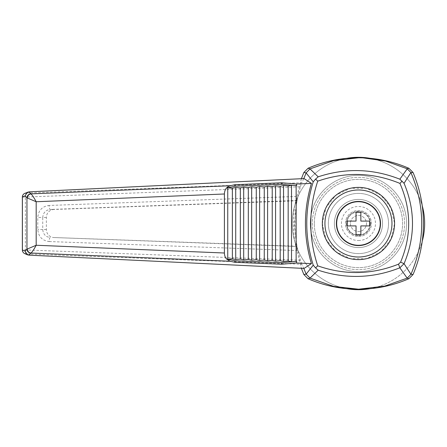 <?xml version="1.0" encoding="UTF-8"?>
<svg xmlns="http://www.w3.org/2000/svg" width="447" height="447" viewBox="0 0 447 447"><rect width="100%" height="100%" fill="white"/><g stroke="black" fill="none" stroke-linecap="round" stroke-linejoin="round"><path stroke-width="0.34" stroke-dasharray="2.23 1.68" d="M369.954 288.689A66.201 66.201 0 0 0 422.236 241.207M358.449 236.508A13.008 13.008 0 0 0 369.714 216.996A13.008 13.008 0 0 0 347.185 216.996A13.008 13.008 0 0 0 358.449 236.508A13.008 13.008 0 0 0 369.714 216.996A13.008 13.008 0 0 0 347.185 216.996A13.008 13.008 0 0 0 358.449 236.508M358.449 240.52A17.02 17.02 0 0 0 373.189 214.99A17.02 17.02 0 0 0 343.715 214.99A17.02 17.02 0 0 0 358.449 240.52M358.449 247.571A24.071 24.071 0 0 0 379.296 211.465A24.071 24.071 0 0 0 337.602 211.465A24.071 24.071 0 0 0 358.449 247.571A24.071 24.071 0 0 0 379.296 211.465A24.071 24.071 0 0 0 337.602 211.465A24.071 24.071 0 0 0 358.449 247.571M301.395 178.711L294.668 205.793C293.053 217.6 293.053 229.4 294.668 241.207L301.395 268.289M346.95 158.311A66.201 66.201 0 0 0 292.254 223.5A66.201 66.201 0 0 0 391.55 280.828A66.201 66.201 0 0 0 391.55 166.172A66.201 66.201 0 0 0 294.662 241.207A66.201 66.201 0 0 0 346.95 288.689M422.236 205.793A66.201 66.201 0 0 0 369.954 158.311M322.343 223.5L325.919 239.167L335.937 251.728L350.414 258.701L366.484 258.701L380.967 251.728L390.985 239.167L394.561 223.5L390.985 207.833L380.967 195.272L366.484 188.299L350.414 188.299L335.937 195.272L325.919 207.833L322.343 223.5M363.115 157.869L358.511 157.785M303.792 178.593L301.736 182.767L26.144 193.059L28.815 191.864M28.815 255.136L26.144 253.941L301.736 264.233L303.792 268.407M301.736 264.233L300.39 260.249L25.362 249.94A4.012 1 -87.8 0 0 26.144 253.941A4.012 3.956 -66.1 0 1 24.736 253.611M297.054 246.543L296.154 240.983C294.551 229.328 294.551 217.672 296.154 206.017L297.803 196.406L296.562 203.229L294.322 224.763L296.992 246.247L300.39 260.249M24.736 193.389A4.012 3.956 -113.9 0 1 26.144 193.059A4.012 1 -92.2 0 0 25.362 197.06L300.39 186.751L297.054 200.457M300.39 186.751L301.736 182.767M303.736 268.256L304.066 268.418M304.066 178.582L303.736 178.744M297.059 200.48L50.215 209.464A4.012 1 87.9 0 1 49.069 205.458L297.803 196.406M296.992 246.247L54.003 237.536A8.024 7.917 -90 0 1 46.365 229.518L46.365 217.482A8.024 7.917 -90 0 1 54.003 209.464L50.215 209.464C45.661 210.079 43.175 212.75 42.744 217.482L37.783 217.482C38.431 210.386 42.197 206.374 49.069 205.458M46.365 229.518L42.744 229.518C43.175 234.25 45.661 236.921 50.215 237.536A4.012 1 -87.9 0 0 49.069 241.542C42.197 240.626 38.431 236.614 37.783 229.518L37.783 217.482M297.143 200.748L54.003 209.464M358.449 289.215L361.064 289.192M310.307 223.5A48.142 48.142 0 0 0 382.526 265.194A48.142 48.142 0 0 0 382.526 181.806A48.142 48.142 0 0 0 310.307 223.5A48.142 48.142 0 0 0 382.526 265.194A48.142 48.142 0 0 0 382.526 181.806A48.142 48.142 0 0 0 310.307 223.5M336.384 223.5A22.065 22.065 0 0 1 369.485 204.391A22.065 22.065 0 0 1 369.485 242.609A22.065 22.065 0 0 1 336.384 223.5M356.047 221.092L356.047 212.264L360.858 212.264L360.858 221.092L369.686 221.092L369.686 225.908L360.858 225.908L360.858 234.736L356.047 234.736L356.047 225.908L347.218 225.908L347.218 221.092L356.047 221.092M314.319 223.5A44.13 44.13 0 0 1 380.52 185.281A44.13 44.13 0 0 1 380.52 261.718A44.13 44.13 0 0 1 314.319 223.5A44.13 44.13 0 0 0 380.52 261.718A44.13 44.13 0 0 0 380.52 185.281A44.13 44.13 0 0 0 314.319 223.5A44.13 44.13 0 0 0 358.449 267.63A44.13 44.13 0 0 0 402.585 223.5A44.13 44.13 0 0 0 336.384 185.281A44.13 44.13 0 0 0 336.384 261.718A44.13 44.13 0 0 0 402.585 223.5A44.13 44.13 0 0 0 358.449 179.37A44.13 44.13 0 0 0 314.319 223.5M404.591 223.5A46.136 46.136 0 0 0 335.384 183.544A46.136 46.136 0 0 0 335.384 263.456A46.136 46.136 0 0 0 404.591 223.5A46.136 46.136 0 0 0 358.449 177.364A46.136 46.136 0 0 0 312.313 223.5A46.136 46.136 0 0 0 358.449 269.636A46.136 46.136 0 0 0 404.591 223.5M334.378 223.5A24.071 24.071 0 0 1 370.485 202.653A24.071 24.071 0 0 1 370.485 244.347A24.071 24.071 0 0 1 334.378 223.5A24.071 24.071 0 0 0 370.485 244.347A24.071 24.071 0 0 0 370.485 202.653A24.071 24.071 0 0 0 334.378 223.5A24.071 24.071 0 0 0 358.449 247.571A24.071 24.071 0 0 0 382.526 223.5A24.071 24.071 0 0 0 358.449 199.429A24.071 24.071 0 0 0 334.378 223.5A24.071 24.071 0 0 0 370.485 244.347A24.071 24.071 0 0 0 370.485 202.653A24.071 24.071 0 0 0 334.378 223.5M394.561 223.5A36.106 36.106 0 0 0 340.396 192.227A36.106 36.106 0 0 0 340.396 254.773A36.106 36.106 0 0 0 394.561 223.5A36.106 36.106 0 0 0 340.396 192.227A36.106 36.106 0 0 0 340.396 254.773A36.106 36.106 0 0 0 394.561 223.5M388.544 223.5A30.089 30.089 0 0 0 343.408 197.44A30.089 30.089 0 0 0 343.408 249.56A30.089 30.089 0 0 0 388.544 223.5A30.089 30.089 0 0 0 343.408 197.44A30.089 30.089 0 0 0 343.408 249.56A30.089 30.089 0 0 0 388.544 223.5M370.485 223.5A12.035 12.035 0 0 1 358.449 235.535A12.035 12.035 0 0 1 346.414 223.5A12.035 12.035 0 0 1 358.449 211.465A12.035 12.035 0 0 1 370.485 223.5A12.035 12.035 0 0 0 352.432 213.074A12.035 12.035 0 0 0 352.432 233.926A12.035 12.035 0 0 0 370.485 223.5M370.088 223.5A11.633 11.633 0 0 0 352.633 213.426A11.633 11.633 0 0 0 352.633 233.574A11.633 11.633 0 0 0 370.088 223.5A11.633 11.633 0 0 1 358.449 235.133A11.633 11.633 0 0 1 346.816 223.5A11.633 11.633 0 0 1 358.449 211.867A11.633 11.633 0 0 1 370.088 223.5M350.426 223.5A8.024 8.024 0 0 0 362.461 230.451A8.024 8.024 0 0 0 362.461 216.549A8.024 8.024 0 0 0 350.426 223.5A8.024 8.024 0 0 0 358.449 231.524A8.024 8.024 0 0 0 366.473 223.5A8.024 8.024 0 0 0 358.449 215.476A8.024 8.024 0 0 0 350.426 223.5M297.803 250.594L49.069 241.542M22.35 197.06L25.362 197.06L25.362 249.94L22.35 249.94M46.365 217.482L42.744 217.482L42.744 229.518L37.783 229.518M54.003 237.536L297.048 246.52M296.562 203.229L296.652 202.759"/><path stroke-width="0.67" d="M361.064 289.192L369.954 288.689C383.459 287.443 396.428 284.119 408.871 278.721L407.172 278.123L399.847 267.803C372.932 278.436 345.71 279.23 318.18 270.178L310 278.107M301.395 268.289L303.848 274.503L306.161 274.14L313.235 265.166C304.614 237.279 304.614 209.498 313.235 181.834L306.139 172.916L310.006 168.893L318.18 176.822C345.66 167.77 372.882 168.564 399.841 179.191L404.054 183.292C415.291 210.062 415.291 236.865 404.06 263.702L410.955 274.307L413.05 274.503L408.871 278.721M413.05 274.503C417.593 263.814 420.655 252.711 422.236 241.207C423.851 229.4 423.851 217.6 422.236 205.793C420.655 194.289 417.593 183.186 413.05 172.497L410.894 172.548L404.054 183.292M399.841 179.191L407.239 168.81L410.894 172.548M407.172 278.123L384.649 286.136L358.6 289.215L333.702 286.41L310.011 278.112L308.033 278.721L303.848 274.503M308.033 278.721C320.471 284.119 333.445 287.443 346.95 288.689L358.6 289.215M407.239 168.81L408.871 168.279L413.05 172.497M408.871 168.279C396.428 162.881 383.459 159.557 369.954 158.311L363.115 157.869M346.95 158.311C333.445 159.557 320.471 162.881 308.033 168.279L310.022 168.882L333.736 160.602L358.656 157.785L346.95 158.311M306.161 172.866L303.848 172.497L308.033 168.279M303.848 172.497L301.395 178.711M400.601 262.126C411.581 235.904 411.363 209.665 399.948 183.415C372.882 172.285 345.47 171.542 317.722 181.169C308.475 209.358 308.475 237.58 317.722 265.831C344.799 275.291 371.72 274.743 398.495 264.183L399.847 267.803L404.06 263.702L400.601 262.126L398.495 264.183M224.4 253.008C224.517 255.522 225.199 257.489 226.45 258.908L230.116 261.244L31.011 253.03C32.296 251.918 34.017 249.331 36.179 245.258L224.4 253.008L224.4 193.992L36.179 201.742L26.954 197.837L25.026 195.892L22.4 197.06L22.4 249.94L25.026 251.108L26.954 249.163L36.179 245.258L36.179 201.742C34.017 197.669 32.296 195.082 31.011 193.97A4.012 3.772 115.4 0 0 27.261 197.932M407.077 168.731L385.521 161.032L362.886 157.858L358.656 157.785M306.139 172.916L303.736 178.744M303.736 268.256L306.145 274.089M226.45 258.908L227.746 259.193L232.373 258.791L235.72 259.511L240.341 259.115L243.688 259.836L248.314 259.433L251.661 260.154L256.282 259.757L259.629 260.478L264.255 260.076L267.602 260.802L272.229 260.4L275.575 261.121L280.196 260.724L283.543 261.445L288.17 261.042L291.517 261.769L291.517 185.231L296.679 185.611L281.683 184.343L235.005 186.237L226.45 188.092C225.204 189.506 224.517 191.472 224.4 193.992M291.517 185.231L288.17 185.958L283.543 185.555L280.196 186.276L275.575 185.879L272.229 186.6L267.602 186.198L264.255 186.924L259.629 186.522L256.282 187.243L251.661 186.846L248.314 187.567L243.688 187.164L240.341 187.885L235.72 187.489L232.373 188.209L227.746 187.807L226.45 188.092M411.033 274.14C425.293 240.324 425.27 206.514 410.972 172.715M230.116 261.244L234.938 262.305L281.616 264.227L296.4 262.981L311.436 263.607L304.066 268.418L28.815 255.136L27.429 254.801L25.026 251.108M24.736 193.389A4.012 4.012 0 0 0 22.35 197.06L22.4 197.06A4.012 3.956 -113.9 0 1 24.736 193.389L28.871 191.864L30.86 193.875A4.012 3.917 135.2 0 0 26.954 197.837L26.954 249.163A4.012 3.917 -135.2 0 0 30.86 253.125L28.871 255.136M311.436 263.607C303.446 236.865 303.446 210.129 311.436 183.393L304.066 178.582L28.871 191.864M226.305 258.902L234.96 260.774L234.938 262.305M402.104 181.136L399.948 183.415M317.722 181.169L315.565 179.102L318.18 176.822M30.86 193.875L230.233 185.751L227.746 186.857L226.422 188.092M27.429 192.199L25.026 195.892M311.436 183.393L296.4 184.019L281.655 182.778L234.982 184.706L230.233 185.751M30.86 253.125L31.011 253.03A4.012 3.772 -115.4 0 1 27.261 249.068M296.4 262.981L296.679 261.389L291.517 261.769M234.96 260.774L281.644 262.663L296.679 261.389M281.644 262.663L281.616 264.227M296.679 185.611L296.4 184.019M281.683 184.343L281.655 182.778M226.78 187.712L227.746 187.5L227.78 186.868M235.005 186.237L234.982 184.706M407.323 278.045L410.955 274.307M318.18 270.178L315.565 267.898L317.722 265.831M310.011 278.112L306.161 274.14M315.565 267.898L313.235 265.166M315.565 179.102L313.235 181.834M369.943 158.305A66.201 66.201 0 0 0 346.961 158.305M422.236 241.207A66.201 66.201 0 0 0 422.236 205.793M346.956 288.695A66.201 66.201 0 0 0 369.943 288.695M296.137 185.634L296.137 261.366M288.17 261.042L288.17 185.958M283.543 261.445L283.543 185.555M280.196 260.724L280.196 186.276M275.575 261.121L275.575 185.879M272.229 260.4L272.229 186.6M267.602 260.802L267.602 186.198M264.255 260.076L264.255 186.924M259.629 260.478L259.629 186.522M256.282 259.757L256.282 187.243M251.661 260.154L251.661 186.846M248.314 259.433L248.314 187.567M243.688 259.836L243.688 187.164M240.341 259.115L240.341 187.885M235.72 259.511L235.72 187.489M232.373 258.791L232.373 188.209M227.746 259.193L227.746 187.807M227.746 187.5L227.746 186.857M380.52 223.5A22.065 22.065 0 0 0 358.449 201.435A22.065 22.065 0 0 0 336.384 223.5A22.065 22.065 0 0 0 358.449 245.565A22.065 22.065 0 0 0 380.52 223.5M322.343 223.5A36.106 36.106 0 0 1 376.508 192.227A36.106 36.106 0 0 1 376.508 254.773A36.106 36.106 0 0 1 322.343 223.5A36.106 36.106 0 0 1 376.508 192.227A36.106 36.106 0 0 1 376.508 254.773A36.106 36.106 0 0 1 322.343 223.5M360.858 212.264L356.047 212.264L356.047 221.092L347.218 221.092L347.218 225.908L356.047 225.908L356.047 234.736L360.858 234.736L360.858 225.908L369.686 225.908L369.686 221.092L360.858 221.092L360.858 212.264M24.736 253.611A4.012 3.956 -66.1 0 1 22.4 249.94L22.35 249.94A4.012 4.012 0 0 0 24.736 253.611L27.429 254.801M324.935 223.5A33.519 33.519 0 0 1 375.212 194.473A33.519 33.519 0 0 1 375.212 252.527A33.519 33.519 0 0 1 324.935 223.5M336.669 223.5A21.786 21.786 0 0 1 353.884 202.2A21.786 21.786 0 0 1 380.017 220.444A21.786 21.786 0 0 1 359.98 245.23A21.786 21.786 0 0 1 336.669 223.5M22.35 197.06L22.35 249.94"/></g></svg>
